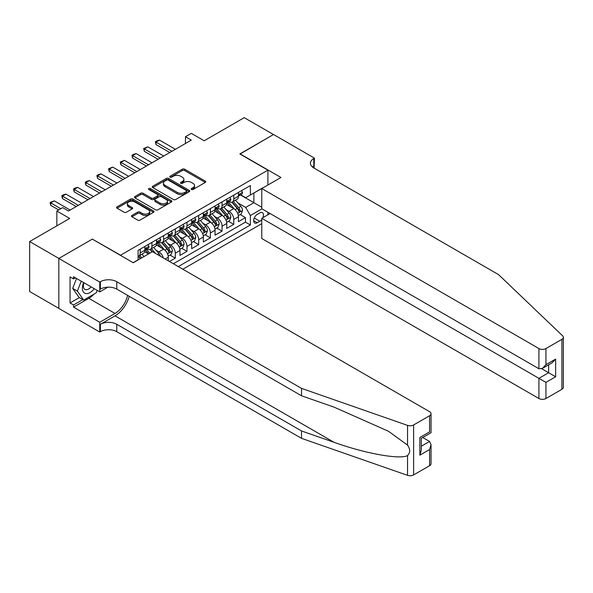 <?xml version="1.0" encoding="UTF-8"?>
<svg xmlns="http://www.w3.org/2000/svg" width="593" height="593" viewBox="0 0 593 593"><rect width="100%" height="100%" fill="white"/><g stroke="black" fill="none" stroke-linecap="round" stroke-linejoin="round"><path stroke-width="0.89" d="M191.465 189.486A1.134 0.66 0 0 0 193.073 189.486L205.267 182.444A1.623 0.934 0 0 0 205.749 181.777A1.623 0.934 0 0 0 205.267 181.117L184.608 169.19A1.623 0.934 0 0 0 182.31 169.19L170.117 176.225A1.134 0.66 0 0 0 169.783 176.692A1.134 0.66 0 0 0 170.117 177.159A1.134 0.66 0 0 0 171.725 177.159L173.304 176.247A5.196 3.002 0 0 1 180.65 176.247L182.37 177.24A5.196 3.002 0 0 1 183.889 179.36A5.196 3.002 0 0 1 182.37 181.48L180.791 182.392A1.134 0.66 0 0 0 180.457 182.852A1.134 0.66 0 0 0 180.791 183.319A1.134 0.66 0 0 0 182.399 183.319L183.978 182.407A5.196 3.002 0 0 1 191.324 182.407L193.044 183.4A5.196 3.002 0 0 1 194.571 185.52A5.196 3.002 0 0 1 193.044 187.64L191.465 188.552A1.134 0.66 0 0 0 191.131 189.019A1.134 0.66 0 0 0 191.465 189.486L191.465 188.552M131.92 215.444A1.623 0.934 0 0 0 131.446 216.104A1.623 0.934 0 0 0 131.92 216.771L137.717 220.114A1.623 0.934 0 0 0 140.015 220.114L153.557 212.294A1.623 0.934 0 0 0 154.039 211.634A1.623 0.934 0 0 0 153.557 210.967L132.899 199.04A1.623 0.934 0 0 0 130.601 199.04L117.058 206.861A1.623 0.934 0 0 0 116.584 207.52A1.623 0.934 0 0 0 117.058 208.187L124.063 212.227A1.623 0.934 0 0 0 126.353 212.227L132.15 208.884A1.623 0.934 0 0 0 132.632 208.217A1.623 0.934 0 0 0 132.15 207.557L128.681 205.556A4.344 2.505 0 0 1 127.406 203.777A4.344 2.505 0 0 1 130.089 201.464A4.344 2.505 0 0 1 134.819 202.005L148.42 209.863A4.344 2.505 0 0 1 149.695 211.634A4.344 2.505 0 0 1 147.012 213.947A4.344 2.505 0 0 1 142.283 213.406L140.015 212.094A1.623 0.934 0 0 0 137.717 212.094L131.92 215.444L131.92 216.771M92.508 239.224L120.572 255.22L267.91 170.154L239.846 153.95L273.469 134.537L244.234 117.659L204.185 140.786L191.317 133.358L185.468 136.731L191.317 140.111L68.529 210.997L62.688 207.624L56.839 210.997L56.839 225.851M92.508 239.016L58.885 258.429L29.65 241.551L69.7 218.424L56.839 210.997M173.415 199.507A1.623 0.934 0 0 0 175.713 199.507L189.256 191.687A1.623 0.934 0 0 0 189.73 191.02A1.623 0.934 0 0 0 189.256 190.36L168.597 178.434A1.623 0.934 0 0 0 166.299 178.434L152.757 186.254A1.623 0.934 0 0 0 152.282 186.914A1.623 0.934 0 0 0 152.757 187.573L173.415 199.507M149.251 189.73A1.134 0.66 0 0 1 150.407 189.886L150.407 188.537L171.407 200.664A1.623 0.934 0 0 1 171.881 201.331A1.623 0.934 0 0 1 171.407 201.991L157.864 209.811A1.623 0.934 0 0 1 155.566 209.811L134.907 197.884L134.907 196.557A1.623 0.934 0 0 0 134.433 197.217A1.623 0.934 0 0 0 134.907 197.884M134.907 196.557L140.704 193.207A1.623 0.934 0 0 1 143.002 193.207L151.378 198.047A1.623 0.934 0 0 0 153.676 198.047L157.523 195.831A1.623 0.934 0 0 0 157.997 195.164A1.623 0.934 0 0 0 157.523 194.504L148.799 189.463A1.134 0.66 0 0 1 148.465 189.004A1.134 0.66 0 0 1 149.169 188.396A1.134 0.66 0 0 1 150.407 188.537M58.826 308.353L29.65 291.511L29.65 241.551M169.45 261.498L175.298 258.125L169.976 255.049M167.686 243.397L170.621 245.094A6.612 3.817 60 0 1 175.298 253.196L179.976 250.498L179.976 255.427L186.988 251.373L181.673 248.304M179.375 236.651L182.31 238.342A6.612 3.817 60 0 1 186.988 246.443L191.665 243.745L191.665 248.675L198.685 244.62L193.362 241.551M191.072 229.899L194.007 231.589A6.612 3.817 60 0 1 198.685 239.691L203.362 236.992L203.362 241.922L210.382 237.867L205.059 234.798M202.769 223.146L205.704 224.843A6.612 3.817 60 0 1 210.382 232.945L215.059 230.24L215.059 235.169L222.071 231.122L216.749 228.046M214.458 216.393L217.394 218.091A6.612 3.817 60 0 1 222.071 226.192L226.748 223.487L226.748 228.416L233.768 224.369L233.768 219.44A6.612 3.817 -120 0 0 229.091 211.338L226.155 209.64M228.446 221.293L233.768 224.369M148.517 253.937L144.677 251.721M168.279 260.824L168.279 257.243A6.612 3.817 -120 0 0 163.601 249.149L156.374 244.968M163.327 257.962A6.612 3.817 60 0 0 158.924 251.847L155.989 250.15M179.976 250.498A6.612 3.817 -120 0 0 175.298 242.396L168.064 238.216M191.665 243.745A6.612 3.817 -120 0 0 186.988 235.643L179.761 231.47M203.362 236.992A6.612 3.817 -120 0 0 198.685 228.891L191.45 224.717M215.059 230.24A6.612 3.817 -120 0 0 210.382 222.138L203.147 217.965M226.748 223.487A6.612 3.817 -120 0 0 222.071 215.385L214.844 211.212M262.84 217.713A5.129 2.958 120 0 0 262.41 212.635A5.129 2.958 120 0 0 259.845 212.887L257.273 214.377A5.129 2.958 120 0 0 253.923 218.891A5.129 2.958 120 0 0 254.708 223.005A5.129 2.958 120 0 0 257.273 222.746L259.845 221.263A5.129 2.958 120 0 0 261.772 219.506M182.837 269.229L261.772 223.657M267.91 170.154L267.91 185.009M267.91 212.279L267.91 214.777M178.278 266.598L250.372 224.977L250.372 215.526L245.695 207.424L237.845 202.888M133.143 262.684L138.11 259.816L138.11 250.357L250.372 185.55L250.372 195.001L263.233 187.707M261.95 208.84L250.372 215.526M147.168 248.838L147.234 248.875A6.612 3.817 60 0 0 150.54 249.201L155.218 246.503A6.612 3.817 -120 0 0 156.589 243.471L156.589 239.691M158.865 242.085L158.924 242.122A6.612 3.817 60 0 0 162.23 242.448L166.907 239.75A6.612 3.817 -120 0 0 168.279 236.726L168.279 232.945M170.562 235.339L170.621 235.369A6.612 3.817 60 0 0 173.927 235.703L178.604 232.997A6.612 3.817 -120 0 0 179.976 229.973L179.976 226.192M182.251 228.587L182.31 228.624A6.612 3.817 60 0 0 185.624 228.95L190.301 226.244A6.612 3.817 -120 0 0 191.665 223.22L191.665 219.44M193.948 221.834L194.007 221.871A6.612 3.817 60 0 0 197.313 222.197L201.991 219.499A6.612 3.817 -120 0 0 203.362 216.467L203.362 212.687M205.638 215.081L205.704 215.118A6.612 3.817 60 0 0 209.01 215.444L213.688 212.746A6.612 3.817 -120 0 0 215.059 209.714L215.059 205.934M217.334 208.328L217.394 208.365A6.612 3.817 60 0 0 220.7 208.692L225.377 205.993A6.612 3.817 -120 0 0 226.748 202.969L226.748 199.181M173.371 263.759L245.458 222.138L245.458 217.616L238.445 221.671L238.445 216.741A6.612 3.817 -120 0 0 233.768 208.64L226.533 204.459M229.031 201.583L229.091 201.613A6.612 3.817 -120 0 0 232.397 201.946A6.612 3.817 -120 0 0 233.768 198.914L233.768 195.134M232.397 201.946L237.074 199.241A6.612 3.817 -120 0 0 238.445 196.216L238.445 192.436M140.215 249.142L140.215 252.929A6.612 3.817 60 0 1 138.844 255.954A6.612 3.817 60 0 1 138.11 256.22M138.844 255.954L143.521 253.255A6.612 3.817 -120 0 0 144.892 250.224L144.892 246.443M151.912 242.396L151.912 246.177A6.612 3.817 60 0 1 150.54 249.201M163.601 235.643L163.601 239.424A6.612 3.817 60 0 1 162.23 242.448M175.298 228.891L175.298 232.671A6.612 3.817 60 0 1 173.927 235.703M186.988 222.138L186.988 225.918A6.612 3.817 60 0 1 185.624 228.95M198.685 215.385L198.685 219.165A6.612 3.817 60 0 1 197.313 222.197M210.382 208.64L210.382 212.42A6.612 3.817 60 0 1 209.01 215.444M222.071 201.887L222.071 205.667A6.612 3.817 60 0 1 220.7 208.692M222.071 226.192L222.071 231.122M210.382 232.945L210.382 237.867M198.685 239.691L198.685 244.62M186.988 246.443L186.988 251.373M175.298 253.196L175.298 258.125M245.695 207.424L253.878 202.695L253.878 192.977L263.233 187.573M240.491 194.964L261.772 207.254M240.721 194.83L245.695 197.699L250.372 195.001M185.468 136.731L185.468 143.484M240.143 214.547L245.458 217.616M245.458 222.138L250.372 224.977M191.924 189.641L193.044 188.997A5.196 3.002 0 0 0 194.571 186.877L194.571 185.52M183.889 179.36L183.889 180.709A5.196 3.002 0 0 1 182.37 182.829L181.25 183.482M205.267 181.117L205.267 182.444L184.608 170.539A1.623 0.934 0 0 0 182.31 170.539L170.569 177.314M189.256 190.36L189.256 191.687L168.597 179.783A1.623 0.934 0 0 0 166.299 179.783L152.779 187.588L152.757 186.254M186.387 191.487A1.134 0.66 0 0 0 186.721 191.02A1.134 0.66 0 0 0 186.387 190.561L168.256 180.087A1.134 0.66 0 0 0 166.648 180.087L164.98 181.05A5.196 3.002 0 0 0 163.46 183.17A5.196 3.002 0 0 0 164.98 185.29L177.381 192.451A5.196 3.002 0 0 0 184.727 192.451L186.387 191.487L186.387 192.836A1.134 0.66 0 0 0 186.721 192.377L186.721 191.02M163.46 183.17L163.46 184.519A5.196 3.002 0 0 0 164.98 186.639L164.98 185.29M186.387 192.836L184.727 193.8A5.196 3.002 0 0 1 177.381 193.8L164.98 186.639M134.93 197.892L140.704 194.563L140.704 193.207M157.997 195.164L157.997 196.513A1.623 0.934 0 0 1 157.523 197.18L153.676 199.396A1.623 0.934 0 0 1 151.378 199.396L143.002 194.563A1.623 0.934 0 0 0 140.704 194.563M150.407 189.886L171.384 202.005M160.073 203.065A4.344 2.505 0 0 0 164.81 203.614A4.344 2.505 0 0 0 167.485 201.294A4.344 2.505 0 0 0 166.218 199.522L161.422 196.757A1.623 0.934 0 0 0 159.124 196.757L155.284 198.974A1.623 0.934 0 0 0 154.81 199.641A1.623 0.934 0 0 0 155.284 200.301L160.073 203.065L160.073 204.415A4.344 2.505 0 0 0 164.81 204.963A4.344 2.505 0 0 0 167.485 202.643L167.485 201.294M154.81 199.641L154.81 200.99A1.623 0.934 0 0 0 155.284 201.65L155.284 200.301M160.073 204.415L155.284 201.65M149.695 211.634L149.695 212.983A4.344 2.505 0 0 1 147.012 215.296A4.344 2.505 0 0 1 142.283 214.755L140.015 213.45A1.623 0.934 0 0 0 137.717 213.45L131.942 216.779M127.406 203.777L127.406 205.134A4.344 2.505 0 0 0 128.681 206.905L128.681 205.556M132.135 208.892L128.681 206.905M153.557 210.967L153.557 212.294L132.899 200.39A1.623 0.934 0 0 0 130.601 200.39L117.08 208.202M238.349 215.578L241.366 213.836L242.537 210.463A4.381 2.528 -120 0 0 240.832 206.342L235.488 200.16M234.413 209.062L228.312 201.998M230.944 207.009L227.401 202.902A10.504 6.063 -120 0 0 227.075 202.539M231.804 202.183L237.207 208.439A4.381 2.528 60 0 1 238.764 211.456C239.424 212.338 239.891 212.064 240.172 210.648A4.381 2.528 -120 0 0 238.608 207.624L233.264 201.442M232.115 202.08L237.926 208.803A2.231 1.29 60 0 1 238.49 209.677L240.172 210.648M238.764 211.456L239.083 211.975M241.544 190.642L242.537 192.369A4.381 2.528 60 0 1 241.633 194.304L239.409 195.586A4.381 2.528 -120 0 0 240.172 194.578L240.076 194.193M238.594 195.794L238.608 195.794A4.381 2.528 -120 0 0 239.409 195.586M239.602 194.252L240.172 194.578C239.898 193.918 239.424 194.185 238.764 195.386A4.381 2.528 60 0 1 238.445 196.009M171.903 151.319L156.003 142.135L156.003 144.566L155.359 141.764L157.115 140.749L159.51 140.111L175.417 149.295M169.798 152.534L156.003 144.566M159.51 140.111L156.003 142.135L155.359 141.764M83.665 282.594A10.748 6.204 120 0 0 86.193 293.609A10.748 6.204 120 0 0 94.205 288.68M84.028 282.802A7.361 4.247 120 0 0 84.925 289.391A7.361 4.247 120 0 0 86.007 289.718A7.361 4.247 120 0 0 91.077 286.871M97.222 290.422L96.303 292.794L83.68 300.08L79.002 297.382L72.687 288.406L76.541 278.48M83.68 300.08L77.364 291.104L81.219 281.178M72.687 288.406L77.364 291.104M270.074 213.532L261.772 218.328L261.772 238.512L538.918 398.518L538.918 378.334L548.621 372.73L548.621 364.821M261.772 218.328L545.938 382.381L545.938 398.518L561.897 389.305L561.897 339.344A4.959 2.861 0 0 0 563.35 337.321A4.959 2.861 0 0 0 562.638 335.838L498.572 274.633L313.808 167.96A11.578 6.686 180 0 1 310.421 163.231A11.578 6.686 180 0 1 313.808 158.509L314.453 158.138L273.529 134.507L240.024 154.054M240.024 153.846L280.949 177.477L261.772 188.552L538.918 348.558A4.959 2.861 0 0 0 545.938 348.558L561.897 339.344M314.453 158.138L314.105 168.13M261.772 188.552L261.772 208.736L538.918 368.75L538.918 348.558M563.35 337.321L563.35 387.281A4.959 2.861 180 0 1 561.897 389.305M545.938 398.518A4.959 2.861 180 0 1 538.918 398.518M312.355 166.929A11.578 6.686 180 0 1 313.808 165.899L313.808 158.509M541.728 368.75L555.641 376.777L545.938 382.381M545.938 348.558L545.938 364.695L542.425 368.401L538.918 368.75M545.938 364.695L555.641 359.091L552.135 362.797L542.425 368.401M429.584 465.698L429.584 449.561L431.037 444.668L431.037 463.674A4.959 2.861 180 0 1 429.584 465.698L413.618 474.911A4.959 2.861 180 0 1 407.547 475.341L301.533 438.353L301.533 430.963L116.769 324.289A11.578 6.686 -0 0 0 100.395 324.289L115.012 315.847A21.541 12.438 120 0 0 129.244 296.315M301.533 430.963L334.037 442.304C365.11 453.497 399.815 459.768 407.547 455.58C410.363 452.696 410.363 449.212 407.547 445.135L388.474 431.267L334.037 407.124L301.533 395.783L116.769 289.11A11.578 6.686 -0 0 0 100.395 289.11L100.395 281.719L99.757 282.09L58.826 258.459L92.33 239.12L133.255 262.751L152.438 251.677L429.584 411.683A4.959 2.861 -0 0 1 431.037 413.714A4.959 2.861 -0 0 1 429.584 415.737L413.618 424.951L413.618 474.911M301.533 438.353L116.769 331.68A11.578 6.686 -0 0 0 100.395 331.68L99.757 332.05L58.826 308.419L58.826 258.459M301.533 395.783L301.533 388.393L116.769 281.719A11.578 6.686 -0 0 0 100.395 281.719M407.547 445.135L407.547 425.381L301.533 388.393M93.976 294.135A18.605 10.741 -60 0 1 88.824 298.331L73.562 307.137L73.562 304.98L82.857 299.613M75.43 277.835L73.562 278.918L70.056 276.894L70.056 302.956L73.562 304.98M73.562 278.918L73.562 276.761L99.757 291.882L99.757 282.09M99.757 332.05L99.757 322.266L115.012 313.452A18.605 10.741 120 0 0 127.614 295.373M73.562 307.137L99.757 322.266M422.727 437.508L429.584 441.459L431.037 444.668M107.919 287.168L99.757 291.882M407.547 425.381A4.959 2.861 -0 0 0 413.618 424.951M70.056 302.956L79.351 297.582M429.584 449.561L419.874 455.165L421.326 450.272L421.326 438.316L431.037 432.712L431.037 413.714M419.874 455.165L419.874 437.478C421.764 438.568 421.764 438.568 419.874 437.478L429.584 431.874C431.474 432.964 431.474 432.964 429.584 431.874L429.584 415.737M226.652 222.331L229.676 220.589L230.84 217.208A4.381 2.528 -120 0 0 229.135 213.095L223.791 206.913M222.723 215.815L216.615 208.743M219.247 213.754L215.704 209.655A10.504 6.063 -120 0 0 215.378 209.292M220.107 208.929L225.51 215.192A4.381 2.528 60 0 1 227.075 218.209C227.734 219.091 228.201 218.817 228.475 217.401A4.381 2.528 -120 0 0 226.911 214.377L221.574 208.195M220.426 208.832L226.229 215.555A2.231 1.29 60 0 1 226.793 216.423L228.475 217.401M227.075 218.209L227.393 218.728M214.955 229.083L217.979 227.341L219.151 223.961A4.381 2.528 -120 0 0 217.446 219.847L212.101 213.658M211.026 222.568L204.919 215.496M207.55 220.507L204.007 216.408A10.504 6.063 -120 0 0 203.681 216.037M208.41 215.682L213.814 221.938A4.381 2.528 60 0 1 215.378 224.962C216.037 225.844 216.504 225.57 216.786 224.147A4.381 2.528 -120 0 0 215.222 221.13L209.878 214.948M208.729 215.578L214.54 222.301A2.231 1.29 60 0 1 215.103 223.176L216.786 224.147M215.378 224.962L215.696 225.481M203.266 235.836L206.282 234.087L207.454 230.714A4.381 2.528 -120 0 0 205.749 226.6L200.404 220.411M199.337 229.321L193.229 222.249M195.86 227.26L192.317 223.153A10.504 6.063 -120 0 0 191.991 222.79M196.72 222.434L202.124 228.69A4.381 2.528 60 0 1 203.688 231.707C204.348 232.589 204.815 232.323 205.089 230.899A4.381 2.528 -120 0 0 203.525 227.882L198.181 221.693M197.039 222.331L202.843 229.054A2.231 1.29 60 0 1 203.406 229.928L205.089 230.899M203.688 231.707L204.007 232.234M191.569 242.589L194.593 240.84L195.764 237.467A4.381 2.528 -120 0 0 194.052 233.353L188.715 227.163M187.64 236.073L181.532 229.002M184.164 234.013L180.62 229.906A10.504 6.063 -120 0 0 180.294 229.543M185.023 229.187L190.427 235.443A4.381 2.528 60 0 1 191.991 238.46C192.651 239.342 193.118 239.075 193.392 237.652A4.381 2.528 -120 0 0 191.835 234.635L186.491 228.446M185.342 229.083L191.146 235.806A2.231 1.29 60 0 1 191.709 236.681L193.392 237.652M191.991 238.46L192.31 238.979M229.847 197.395L230.84 199.115A4.381 2.528 60 0 1 229.936 201.057L227.712 202.339A4.381 2.528 -120 0 0 228.475 201.331L228.387 200.938M226.897 202.547L226.911 202.547A4.381 2.528 -120 0 0 227.712 202.339M227.912 201.005L228.475 201.331C228.201 200.671 227.734 200.938 227.075 202.139A4.381 2.528 60 0 1 226.748 202.762M160.214 158.072L144.307 148.887L144.307 151.319L143.662 148.517L147.82 146.864L163.72 156.041M158.109 159.287L144.307 151.319M147.82 146.864L144.307 148.887L143.662 148.517M218.157 204.148L219.151 205.867A4.381 2.528 60 0 1 218.239 207.809L216.022 209.092A4.381 2.528 -120 0 0 216.786 208.084L216.69 207.691M215.2 209.292L215.222 209.292A4.381 2.528 -120 0 0 216.022 209.092M216.215 207.758L216.786 208.084C216.504 207.424 216.037 207.691 215.378 208.892A4.381 2.528 60 0 1 215.059 209.514M148.517 164.817L132.617 155.64L132.617 158.072L131.972 155.27L133.729 154.254L136.123 153.609L152.023 162.793M146.412 166.033L132.617 158.072M136.123 153.609L132.617 155.64L131.972 155.27M206.46 210.9L207.454 212.62A4.381 2.528 60 0 1 206.549 214.562L204.326 215.845A4.381 2.528 -120 0 0 205.089 214.829L205 214.444M203.51 216.045L203.525 216.045A4.381 2.528 -120 0 0 204.326 215.845M204.526 214.503L205.089 214.829C204.815 214.169 204.348 214.444 203.688 215.644A4.381 2.528 60 0 1 203.362 216.267M136.827 171.57L120.92 162.393L120.92 164.817L120.275 162.015L124.426 160.362L140.333 169.546M134.722 172.785L120.92 164.817M124.426 160.362L120.92 162.393L120.275 162.015M194.771 217.653L195.764 219.373A4.381 2.528 60 0 1 194.852 221.308L192.629 222.59A4.381 2.528 -120 0 0 193.392 221.582L193.303 221.196M191.813 222.798L191.835 222.798A4.381 2.528 -120 0 0 192.629 222.59M192.829 221.256L193.392 221.582C193.118 220.922 192.651 221.196 191.991 222.397A4.381 2.528 60 0 1 191.665 223.02M125.13 178.323L109.223 169.138L109.223 171.57L108.586 168.768L112.737 167.115L128.637 176.299M123.025 179.538L109.223 171.57M112.737 167.115L109.223 169.138L108.586 168.768M179.879 249.334L182.896 247.592L184.067 244.22A4.381 2.528 -120 0 0 182.362 240.098L177.018 233.916M175.951 242.819L169.843 235.755M172.474 240.765L168.931 236.659A10.504 6.063 -120 0 0 168.605 236.296M173.334 235.94L178.738 242.196A4.381 2.528 60 0 1 180.302 245.213C180.954 246.095 181.421 245.828 181.703 244.405A4.381 2.528 -120 0 0 180.139 241.388L174.794 235.199M173.653 235.836L179.457 242.559A2.231 1.29 60 0 1 180.02 243.434L181.703 244.405M180.302 245.213L180.62 245.732M183.074 224.399L184.067 226.126A4.381 2.528 60 0 1 183.163 228.06L180.939 229.343A4.381 2.528 -120 0 0 181.703 228.335L181.606 227.949M180.124 229.55L180.139 229.55A4.381 2.528 -120 0 0 180.939 229.343M181.132 228.008L181.703 228.335C181.428 227.675 180.961 227.942 180.302 229.143A4.381 2.528 60 0 1 179.976 229.765M113.433 185.075L97.534 175.891L97.534 178.323L96.889 175.521L98.646 174.505L101.04 173.868L116.947 183.052M111.328 186.291L97.534 178.323M101.04 173.868L97.534 175.891L96.889 175.521M168.182 256.087L171.207 254.345L172.37 250.965A4.381 2.528 -120 0 0 170.665 246.851L165.321 240.669M164.254 249.571L158.146 242.5M160.777 247.511L157.234 243.412A10.504 6.063 -120 0 0 156.908 243.048M161.637 242.693L167.041 248.949A4.381 2.528 60 0 1 168.605 251.966C169.264 252.848 169.731 252.574 170.006 251.158A4.381 2.528 -120 0 0 168.442 248.133L163.105 241.951M161.956 242.589L167.76 249.312A2.231 1.29 60 0 1 168.323 250.187L170.006 251.158M168.605 251.966L168.923 252.485M171.377 231.151L172.37 232.871A4.381 2.528 60 0 1 171.466 234.813L169.242 236.096A4.381 2.528 -120 0 0 170.006 235.087L169.917 234.695M168.427 236.303L168.442 236.303A4.381 2.528 -120 0 0 169.242 236.096M169.442 234.761L170.006 235.087C169.731 234.428 169.264 234.695 168.605 235.895A4.381 2.528 60 0 1 168.279 236.518M101.744 191.828L85.837 182.644L85.837 185.075L85.199 182.273L86.949 181.258L89.35 180.62L105.25 189.797M99.639 193.044L85.837 185.075M89.35 180.62L85.837 182.644L85.199 182.273M160.451 256.302A4.381 2.528 -120 0 0 158.976 253.604L153.631 247.422M149.836 253.174L146.456 249.253M148.71 253.826L145.537 250.164A10.504 6.063 -120 0 0 145.218 249.794M155.514 253.456L151.408 248.704M150.259 249.342L152.334 251.736M149.94 249.438L152.06 251.892M159.687 237.904L160.681 239.624A4.381 2.528 60 0 1 159.769 241.566L157.553 242.848A4.381 2.528 -120 0 0 158.316 241.84L158.22 241.447M156.73 243.056L156.752 243.056A4.381 2.528 -120 0 0 157.553 242.848M157.745 241.514L158.316 241.84C158.034 241.181 157.568 241.447 156.908 242.648A4.381 2.528 60 0 1 156.589 243.271M90.047 198.573L74.147 189.397L74.147 191.828L73.502 189.026L75.259 188.011L77.653 187.373L93.561 196.55M87.942 199.789L74.147 191.828M77.653 187.373L74.147 189.397L73.502 189.026M143.995 256.554L141.935 254.167M141.771 257.836L139.711 255.45M138.569 256.087L140.637 258.489M138.251 256.191L140.371 258.644M147.991 244.657L148.984 246.377A4.381 2.528 60 0 1 148.08 248.319L145.856 249.601A4.381 2.528 -120 0 0 146.619 248.586L146.53 248.2M145.04 249.801L145.055 249.801A4.381 2.528 -120 0 0 145.856 249.601M146.056 248.259L146.619 248.586C146.345 247.926 145.878 248.2 145.218 249.401A4.381 2.528 60 0 1 144.892 250.024M78.358 205.326L62.45 196.15L62.45 198.573L61.805 195.779L63.562 194.763L65.956 194.119L81.864 203.303M76.252 206.542L62.45 198.573M65.956 194.119L62.45 196.15L61.805 195.779M50.116 229.736L52.518 228.342M60.812 208.706L50.761 202.895L50.761 205.326L50.116 202.524L54.267 200.871L70.167 210.055M58.707 209.922L50.761 205.326M54.267 200.871L50.761 202.895L50.116 202.524M158.924 251.847L163.601 249.149M170.621 245.094L175.298 242.396M182.31 238.342L186.988 235.643M194.007 231.589L198.685 228.891M205.704 224.843L210.382 222.138M217.394 218.091L222.071 215.385M229.091 211.338L233.768 208.64M233.768 198.914L238.445 196.216M140.215 252.929L144.892 250.224M151.912 246.177L156.589 243.471M163.601 239.424L168.279 236.726M175.298 232.671L179.976 229.973M186.988 225.918L191.665 223.22M198.685 219.165L203.362 216.467M210.382 212.42L215.059 209.714M222.071 205.667L226.748 202.969M233.768 219.44L238.445 216.741M165.18 259.037L168.279 257.243M254.234 218.024L259.845 221.263M253.648 220.655L257.273 222.746M193.044 188.997L193.044 187.64M180.791 183.319L180.791 182.392M182.37 182.829L182.37 181.48M170.117 177.159L170.117 176.225M182.31 170.539L182.31 169.19M184.608 170.539L184.608 169.19M166.299 179.783L166.299 178.434M168.597 179.783L168.597 178.434M177.381 193.8L177.381 192.451M184.727 193.8L184.727 192.451M143.002 194.563L143.002 193.207M151.378 199.396L151.378 198.047M153.676 199.396L153.676 198.047M157.523 197.18L157.523 195.831M171.407 201.991L171.407 200.664M137.717 213.45L137.717 212.094M140.015 213.45L140.015 212.094M142.283 214.755L142.283 213.406M132.15 208.884L132.15 207.557M117.058 208.187L117.058 206.861M130.601 200.39L130.601 199.04M132.899 200.39L132.899 199.04M237.674 213.332L242.507 210.545M238.608 207.624L240.832 206.342M235.117 209.648L237.207 208.439M242.507 192.317L238.445 194.66M555.641 359.091L555.641 376.777M334.037 442.304L115.012 315.847M116.769 289.11L116.769 281.719M116.769 324.289L116.769 331.68M407.547 475.341L407.547 455.58M100.395 324.289L100.395 331.68M88.824 298.331L115.012 313.452M421.326 446.225L429.584 441.459M225.985 220.085L230.81 217.297M226.911 214.377L229.135 213.095M223.42 216.393L225.51 215.192M214.288 226.837L219.121 224.05M215.222 221.13L217.446 219.847M211.723 223.146L213.814 221.938M202.598 233.59L207.424 230.796M203.525 227.882L205.749 226.6M200.034 229.899L202.124 228.69M190.902 240.335L195.734 237.548M191.835 234.635L194.052 233.353M188.337 236.651L190.427 235.443M230.81 199.07L226.748 201.412M219.121 205.815L215.059 208.165M207.424 212.568L203.362 214.918M195.734 219.321L191.665 221.663M179.205 247.088L184.038 244.301M180.139 241.388L182.362 240.098M176.647 243.404L178.738 242.196M184.038 226.074L179.976 228.416M167.515 253.841L172.348 251.054M168.442 248.133L170.665 246.851M164.95 250.15L167.041 248.949M172.348 232.827L168.279 235.169M157.375 254.53L158.976 253.604M160.651 239.572L156.589 241.922M148.954 246.325L144.892 248.675"/></g></svg>
